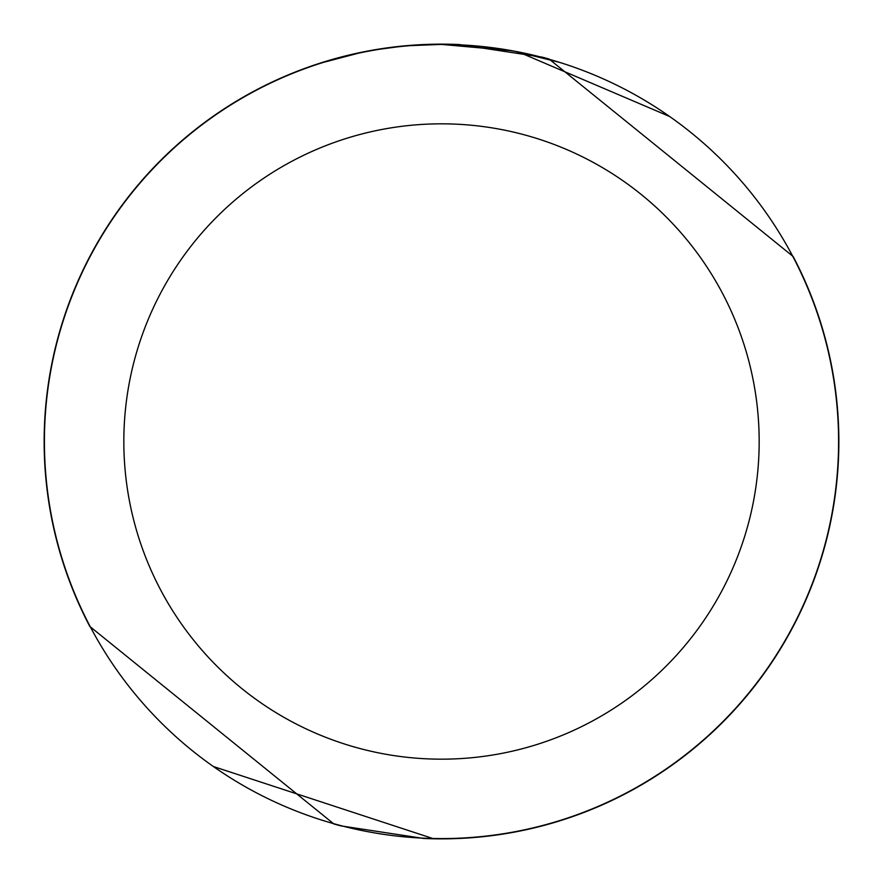 <?xml version="1.0" encoding="UTF-8"?>
<svg xmlns="http://www.w3.org/2000/svg" width="883" height="883" viewBox="0 0 883 883"><rect width="100%" height="100%" fill="white"/><g stroke="black" fill="none" stroke-linecap="round" stroke-linejoin="round"><path stroke-width="1.32" d="M90.154 626.533L89.978 626.466A397.218 397.218 0 0 1 459.579 44.691M449.425 44.492L454.933 44.647M490.396 47.439L492.074 47.649M512.041 50.728L441.5 44.415A397.085 397.085 0 0 1 838.585 441.5A397.085 397.085 0 0 1 441.5 838.585A397.085 397.085 0 0 1 44.415 441.5A397.085 397.085 0 0 1 441.5 44.415L410.474 45.629M669.634 116.49L518.376 51.931M515.849 51.435L480.507 46.335M479.579 46.247L456.246 44.68M513.917 51.071L559.469 62.351M441.5 123.83A317.67 317.67 0 0 1 759.17 441.5A317.67 317.67 0 0 1 441.5 759.17A317.67 317.67 0 0 1 123.83 441.5A317.67 317.67 0 0 1 441.5 123.83M792.846 256.467L793.022 256.534A397.218 397.218 0 0 1 423.421 838.309L423.41 838.177M396.721 46.954L380.794 49.084M323.542 62.351L358.145 53.267M412.394 45.486L418.708 45.066M382.14 48.874L389.436 47.848M213.388 766.521L432.813 838.508L426.765 838.32M44.15 441.5A397.35 397.35 0 0 1 459.381 44.547L542.14 57.13A397.328 397.328 0 0 1 549.083 59.018L793.188 256.556A397.35 397.35 0 0 1 423.619 838.453L340.86 825.87A397.328 397.328 0 0 1 333.917 823.982L89.812 626.444A397.35 397.35 0 0 1 44.15 441.5"/></g></svg>
